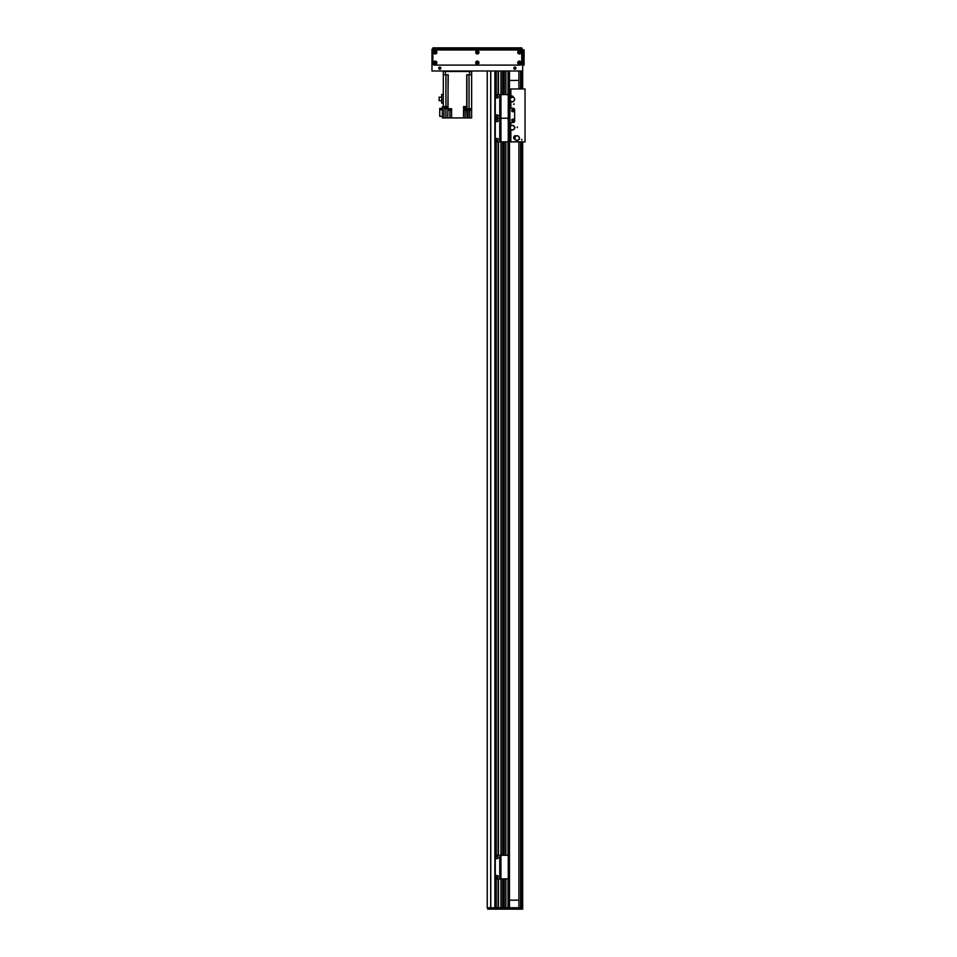 <?xml version="1.0" encoding="UTF-8"?>
<svg xmlns="http://www.w3.org/2000/svg" width="957" height="957" viewBox="0 0 957 957"><rect width="100%" height="100%" fill="white"/><g stroke="black" fill="none" stroke-linecap="round" stroke-linejoin="round"><path stroke-width="1.44" d="M498.465 94.611L498.465 70.997L500.942 70.997L500.942 118.237L506.851 118.237L499.997 118.237L499.997 94.611L506.851 94.611A1.412 1.412 90 0 1 508.263 96.035L508.263 116.814A1.412 1.412 90 0 1 506.851 118.237A1.412 1.412 0 0 1 508.263 119.649L508.263 140.44A1.412 1.412 0 0 1 506.851 141.863L500.942 141.863L500.942 878.897L499.997 878.897L499.997 855.283L506.851 855.283A1.412 1.412 90 0 1 508.263 856.694L508.263 877.485A1.412 1.412 90 0 1 506.851 878.897L500.942 878.897L500.942 907.738L494.889 907.738L494.877 70.997L495.858 70.997L495.858 94.875M504.016 94.611L504.016 70.997L502.832 70.997L502.832 94.611M508.023 95.245L508.023 70.997L505.906 70.997L505.906 94.611M496.097 878.777L496.097 907.738L496.097 878.777L496.097 907.738L498.226 907.738L498.226 878.897M496.097 855.402L496.097 141.732M496.097 94.743L496.097 70.997M507.234 909.15L487.711 909.15L487.711 907.738L494.877 907.738L487.245 907.738L487.245 70.997M508.023 878.263L508.023 907.738L505.906 907.738L505.906 878.897M504.016 878.897L504.016 907.738L502.832 907.738L502.832 878.897M498.226 855.283L498.226 141.863M498.226 94.611L498.226 70.997M501.085 907.738L501.085 878.897M501.085 855.283L501.085 141.863M501.085 94.611L501.085 70.997M502.688 907.738L502.688 878.897M502.688 855.283L502.688 141.863M502.688 94.611L502.688 70.997M504.16 907.738L504.16 878.897M504.16 855.283L504.16 141.863M504.16 94.611L504.16 70.997M505.763 907.738L505.763 878.897M505.763 855.283L505.763 141.863M505.763 94.611L505.763 70.997M509.447 907.738L509.447 129.267M509.447 126.444L509.447 117.771M509.447 113.046L509.447 70.997M518.897 80.448L509.447 80.448M509.447 900.178L518.897 900.178M499.171 909.15L499.171 907.738L522.678 907.738L522.678 909.15L507.88 909.15M490.69 70.997L490.69 909.15M514.172 907.738L514.172 909.15M498.932 907.738L498.932 909.15M495.391 907.738L495.391 909.15M494.877 909.15L494.877 907.738L495.152 909.15M496.695 141.863A1.412 1.412 -90 0 1 495.271 140.44L495.271 119.649A1.412 1.412 -90 0 1 496.695 118.237A1.412 1.412 0 0 1 495.271 116.814L495.271 96.035A1.412 1.412 0 0 1 496.695 94.611L499.757 94.611L499.757 118.237L496.695 118.237L499.757 118.237L499.757 141.863L496.695 141.863M499.997 141.863L499.997 118.237L500.942 118.237L500.942 141.863L499.757 141.863M497.162 138.43A1.065 1.065 -90 0 1 498.083 140.033A1.065 1.065 -90 0 1 496.24 140.033A1.065 1.065 -90 0 1 497.162 138.43M497.162 119.529A1.065 1.065 -90 0 1 498.083 121.132A1.065 1.065 -90 0 1 496.24 121.132A1.065 1.065 -90 0 1 497.162 119.529M522.678 141.875L522.678 907.738L521.577 907.738L521.577 141.875M522.678 70.997L431.966 70.997L431.966 49.262L522.678 49.262L522.678 88.953M509.447 88.953L509.914 108.32L513.227 108.32A1.412 1.412 0 0 1 514.639 109.744L514.639 121.084A1.412 1.412 0 0 1 513.227 122.496L509.914 122.496L509.914 126.216M511.696 110.689A1.065 1.065 0 0 1 513.287 109.768A1.065 1.065 0 0 1 513.287 111.61A1.065 1.065 0 0 1 511.696 110.689M511.696 120.139A1.065 1.065 0 0 1 513.287 119.218A1.065 1.065 0 0 1 513.287 121.061A1.065 1.065 0 0 1 511.696 120.139M507.892 117.771L509.914 117.771L509.914 122.496M509.914 108.32L509.914 113.046L508.263 113.046M509.734 117.771L509.734 113.046M510.583 97.925L510.727 97.183M512.174 96.059A3829.436 23.518 -36.1 0 0 512.222 96.011A1.065 1.065 -144.2 0 1 512.952 96.406L512.127 96.298A2.105 2.105 0 0 0 510.607 96.801L510.009 97.363A1.065 1.065 108.2 0 1 510.356 96.621A3934.383 25.672 -0.3 0 0 510.428 96.633M512.426 96.765L512.581 97.147A2.225 2.225 0 0 1 513.299 101.322L512.665 101.669A2.345 2.345 0 0 1 510.045 100.078L510.057 97.375M509.949 99.241L509.925 99.241A2.357 2.357 0 0 0 510.033 100.078L510.165 100.042M514.388 98.655L514.507 98.619A2.345 2.345 0 0 1 513.335 101.442L513.442 101.741M512.282 96.753A3.78 3.78 0 0 0 510.751 97.255L510.823 97.482A3.541 3.541 0 0 1 512.354 96.992L512.127 96.298M512.928 96.454L514.304 98.176L512.952 96.406M510.524 96.549L510.524 96.561A2.345 2.345 0 0 1 512.055 96.059M512.222 96.011A2.404 2.404 0 0 0 510.356 96.621M509.925 99.241L510.009 97.363M512.761 101.968L512.629 101.538A2.225 2.225 0 0 1 510.739 97.758L510.99 98.057M512.581 97.147L510.739 97.758M509.674 127.114L510.296 126.695M510.5 129.028L509.818 128.716M509.052 127.054A3829.436 23.518 -113 0 0 509.016 126.994A1.065 1.065 138.9 0 1 509.567 126.384L509.28 127.149A2.105 2.105 0 0 0 509.423 128.752L509.854 129.41A1.065 1.065 31.3 0 1 509.184 128.944A3934.383 25.672 -77.2 0 0 509.22 128.884M509.806 126.97L510.177 126.934A2.225 2.225 0 0 1 514.435 127.149L514.627 127.843A2.345 2.345 0 0 1 511.636 129.973L509.854 129.41L512.473 129.913M512.091 125.487L512.079 125.355A2.345 2.345 0 0 1 514.567 127.137L514.878 127.114M514.938 127.819L514.495 127.855A2.225 2.225 0 0 1 510.38 128.836L510.213 126.898A2.249 2.249 0 0 0 510.129 127.054M510.583 127.018L509.818 127.078A2.536 2.536 0 0 0 509.806 127.102L509.28 127.149M509.423 128.752L509.89 128.716A3.78 3.78 0 0 1 509.758 127.114L509.997 127.09A3.541 3.541 0 0 0 510.141 128.693L509.914 128.812M509.614 126.42L511.6 125.451L509.567 126.384M509.16 128.776L509.172 128.776A2.345 2.345 0 0 1 509.028 127.173M509.016 126.994A2.404 2.404 0 0 0 509.184 128.944M514.866 136.504L515.608 136.361M514.328 136.193A3829.436 23.518 -88.9 0 0 514.316 136.121A1.065 1.065 163 0 1 515.069 135.786L514.495 136.373A2.105 2.105 0 0 0 513.969 137.88L514.041 138.693A1.065 1.065 55.4 0 1 513.67 137.964A3934.383 25.672 -53.1 0 0 513.718 137.916M515.045 136.408L515.44 136.516A2.225 2.225 0 0 1 519.196 138.478L519.077 139.184A2.345 2.345 0 0 1 516.242 140.308L514.088 138.669M515.512 139.878L515.488 139.901A2.357 2.357 0 0 0 516.23 140.32L516.278 140.189M517.737 135.99L517.773 135.87A2.345 2.345 0 0 1 519.316 138.514L519.615 138.621M514.938 136.528A3.78 3.78 0 0 0 514.411 138.047L514.639 138.119A3.541 3.541 0 0 1 515.165 136.6L514.495 136.373M515.093 135.834L517.306 135.762L515.069 135.786M513.718 137.796L513.73 137.808A2.345 2.345 0 0 1 514.256 136.289M514.316 136.121A2.404 2.404 0 0 0 513.67 137.964M515.488 139.901L514.041 138.693M519.376 139.291L518.957 139.148A2.225 2.225 0 0 1 514.806 138.358L515.189 138.334M515.44 136.516L514.806 138.358M509.914 88.953L525.034 88.953L525.034 141.875L509.914 141.875L509.914 129.482M510.859 125.774L510.859 122.496L513.227 122.496A1.412 1.412 0 0 0 514.639 121.084L514.639 109.744A1.412 1.412 0 0 0 513.227 108.32L510.859 108.32L510.859 101.215M513.514 110.689A0.766 0.766 0 0 0 512.366 110.019A0.766 0.766 0 0 0 512.366 111.347A0.766 0.766 0 0 0 513.514 110.689M513.514 120.139A0.766 0.766 0 0 0 512.366 119.469A0.766 0.766 0 0 0 512.366 120.797A0.766 0.766 0 0 0 513.514 120.139M470.7 70.997L472.124 70.997M442.828 70.997L444.251 70.997M470.7 71.476L444.251 71.476M471.645 74.778L466.717 74.778L466.717 106.574L463.523 106.574L463.523 108.703L466.717 108.703L467.052 117.914L471.645 117.914L471.645 71.476M463.954 106.574L467.052 106.574L466.717 108.703M449.922 110.211L449.922 117.914L447.78 117.914L448.235 74.778L443.306 74.778L443.306 106.574L446.608 106.574L446.608 108.703L444.012 108.703M466.717 110.115L463.523 110.115L463.523 117.914L465.174 117.914L465.174 110.115M463.523 117.914L449.922 117.914M444.012 117.914L442.361 117.914L442.361 106.813L444.012 106.813L444.012 117.914L447.78 117.914M467.052 117.914L465.174 117.914M448.235 108.703L451.572 108.703L451.572 117.914M464.049 106.909L464.049 107.854L466.645 107.854L466.645 106.909M468.105 117.914L468.105 108.703L471.645 108.703M471.382 108.942L468.595 108.942L471.406 108.703M468.691 109.265L468.691 110.211L471.287 110.211L471.287 109.265M451.166 108.942L448.378 108.942L451.19 108.703M448.474 109.265L448.474 110.211L451.07 110.211L451.07 109.265M443.306 74.778L443.306 71.476M444.012 106.909L446.07 106.574M444.012 107.854L445.974 107.854L445.974 106.909M442.361 109.78L439.753 109.78L439.753 116.311L442.361 116.311M439.753 109.78L439.753 108.368L442.361 108.368M443.306 103.105L441.691 103.105L441.691 94.432L443.306 94.432M441.691 97.159L439.143 97.159L439.143 100.688L441.691 100.688M497.162 114.804A1.065 1.065 0 0 1 498.083 116.407A1.065 1.065 0 0 1 496.24 116.407A1.065 1.065 0 0 1 497.162 114.804M497.162 95.915A1.065 1.065 0 0 1 498.083 97.506A1.065 1.065 0 0 1 496.24 97.506A1.065 1.065 0 0 1 497.162 95.915M496.695 878.897A1.412 1.412 0 0 1 495.271 877.485L495.271 856.694A1.412 1.412 0 0 1 496.695 855.283L499.757 855.283L499.757 878.897L496.695 878.897M497.162 875.476A1.065 1.065 0 0 1 498.083 877.067A1.065 1.065 0 0 1 496.24 877.067A1.065 1.065 0 0 1 497.162 875.476M497.162 856.575A1.065 1.065 0 0 1 498.083 858.166A1.065 1.065 0 0 1 496.24 858.166A1.065 1.065 0 0 1 497.162 856.575M513.813 68.162A1.065 1.065 0 0 1 515.416 67.241A1.065 1.065 0 0 1 515.416 69.083A1.065 1.065 0 0 1 513.813 68.162M438.701 68.162A1.065 1.065 0 0 1 440.292 67.241A1.065 1.065 0 0 1 440.292 69.083A1.065 1.065 0 0 1 438.701 68.162M434.693 52.336L435.555 51.834L435.555 52.838L434.693 52.336M518.79 62.731L519.663 62.229L519.663 63.234L518.79 62.731M476.742 52.336L477.615 51.834L477.615 52.838L476.742 52.336M476.742 62.731L477.615 62.229L477.615 63.234L476.742 62.731M518.79 52.336L519.663 51.834L519.663 52.838L518.79 52.336M434.693 62.731L435.555 62.229L435.555 63.234L434.693 62.731M521.732 49.262L521.732 47.85L520.309 47.85L520.309 49.262M434.322 49.262L434.322 47.85L432.911 47.85L432.911 49.262M434.322 47.85L520.309 47.85M436.069 62.731A0.801 0.801 0 0 0 434.873 62.038A0.801 0.801 0 0 0 434.873 63.425A0.801 0.801 0 0 0 436.069 62.731M436.894 62.731A1.627 1.627 0 0 1 434.454 64.143A1.627 1.627 0 0 1 434.454 61.32A1.627 1.627 0 0 1 436.894 62.731M478.117 52.336A0.801 0.801 0 0 0 476.921 51.642A0.801 0.801 0 0 0 476.921 53.03A0.801 0.801 0 0 0 478.117 52.336M478.955 52.336A1.627 1.627 0 0 1 476.502 53.748A1.627 1.627 0 0 1 476.502 50.924A1.627 1.627 0 0 1 478.955 52.336M520.165 62.731A0.801 0.801 0 0 0 518.969 62.038A0.801 0.801 0 0 0 518.969 63.425A0.801 0.801 0 0 0 520.165 62.731M521.003 62.731A1.627 1.627 0 0 1 518.55 64.143A1.627 1.627 0 0 1 518.55 61.32A1.627 1.627 0 0 1 521.003 62.731M520.165 52.336A0.801 0.801 0 0 0 518.969 51.642A0.801 0.801 0 0 0 518.969 53.03A0.801 0.801 0 0 0 520.165 52.336M521.003 52.336A1.627 1.627 0 0 1 518.55 53.748A1.627 1.627 0 0 1 518.55 50.924A1.627 1.627 0 0 1 521.003 52.336M478.117 62.731A0.801 0.801 0 0 0 476.921 62.038A0.801 0.801 0 0 0 476.921 63.425A0.801 0.801 0 0 0 478.117 62.731M478.955 62.731A1.627 1.627 0 0 1 476.502 64.143A1.627 1.627 0 0 1 476.502 61.32A1.627 1.627 0 0 1 478.955 62.731M436.069 52.336A0.801 0.801 0 0 0 434.873 51.642A0.801 0.801 0 0 0 434.873 53.03A0.801 0.801 0 0 0 436.069 52.336M436.894 52.336A1.627 1.627 0 0 1 434.454 53.748A1.627 1.627 0 0 1 434.454 50.924A1.627 1.627 0 0 1 436.894 52.336M521.732 63.676A1.412 1.412 0 0 1 520.309 65.1L434.322 65.1A1.412 1.412 0 0 1 432.911 63.676L432.911 51.391A1.412 1.412 0 0 1 434.322 49.979L520.309 49.979A1.412 1.412 0 0 1 521.732 51.391L521.732 63.676M524.089 65.1L522.678 65.1L524.089 65.1L524.089 63.676L522.678 63.676M522.678 51.391L524.089 51.391L524.089 49.979L522.678 49.979L524.089 49.979M524.089 51.391L524.089 63.676M515.644 68.162A0.766 0.766 0 0 1 514.495 68.832A0.766 0.766 0 0 1 514.495 67.504A0.766 0.766 0 0 1 515.644 68.162M440.519 68.162A0.766 0.766 0 0 1 439.371 68.832A0.766 0.766 0 0 1 439.371 67.504A0.766 0.766 0 0 1 440.519 68.162M495.858 907.738L495.858 878.634M495.858 855.546L495.858 141.588M494.877 907.738L494.877 70.997M490.762 909.15L490.762 70.997M496.24 907.738L496.24 878.825M496.24 877.067L496.24 876.014M496.24 858.166L496.24 857.113M496.24 855.355L496.24 141.78M496.24 140.021L496.24 138.968M496.24 121.12L496.24 120.068M496.24 116.395L496.24 115.342M496.24 97.506L496.24 96.442M496.24 94.683L496.24 70.997M498.083 907.738L498.083 878.897M498.083 877.067L498.083 876.014M498.083 858.166L498.083 857.113M498.083 855.283L498.083 141.863M498.083 140.021L498.083 138.968M498.083 121.12L498.083 120.068M498.083 116.395L498.083 115.342M498.083 97.506L498.083 96.442M498.083 94.611L498.083 70.997M498.465 907.738L498.465 878.897M498.465 855.283L498.465 141.863M502.832 855.283L502.832 141.863M504.016 855.283L504.016 141.863M505.906 855.283L505.906 141.863M508.023 855.917L508.023 141.229M508.023 118.871L508.023 117.771M512.749 907.738L512.749 909.15M521.481 907.738L521.481 909.15M520.548 907.738L520.548 909.15M516.529 907.738L516.529 909.15M498.693 907.738L498.693 909.15M495.63 907.738L495.63 909.15M520.596 70.997L520.596 88.953L520.596 70.997M520.596 141.875L520.596 907.738L520.596 141.875M520.835 70.997L520.835 88.953M520.835 141.875L520.835 907.738M521.11 70.997L521.11 88.953M521.11 141.875L521.11 907.738M521.577 70.997L521.577 88.953M509.866 117.771L509.866 113.046M509.256 113.046L509.256 117.771M510.859 88.953L510.859 96.262M510.859 129.745L510.859 141.875M469.528 74.778L469.528 71.476M445.424 71.476L445.424 74.778M465.174 107.854L465.174 108.703M466.908 110.115L466.908 108.703M466.908 74.778L466.908 106.574M469.026 108.703L469.026 74.778M469.755 110.211L469.755 117.914M445.926 117.914L445.926 108.703M445.926 106.574L445.926 74.778M448.043 74.778L448.043 108.703M444.957 107.854L444.957 108.703M518.897 70.997L518.897 88.953M518.897 141.875L518.897 907.738M513.514 104.241L514.184 104.026M517.33 127.616L517.27 126.91M521.649 140.081L521.876 139.411"/></g></svg>
